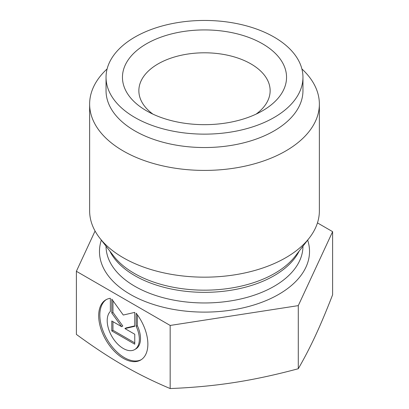 <?xml version="1.0" encoding="UTF-8"?>
<svg xmlns="http://www.w3.org/2000/svg" width="409" height="409" viewBox="0 0 409 409"><rect width="100%" height="100%" fill="white"/><g stroke="black" fill="none" stroke-linecap="round" stroke-linejoin="round"><path stroke-width="0.61" d="M136.187 313.212A34.78 20.082 60 0 1 140.665 360.043A34.78 20.082 60 0 1 105.885 339.961A34.78 20.082 60 0 1 105.885 299.802A34.78 20.082 60 0 1 110.364 298.299L110.364 311.423A22.725 13.119 -120 0 0 112.782 337.921A22.725 13.119 -120 0 0 134.638 349.603A22.725 13.119 -120 0 0 136.187 326.336L136.187 313.212M106.478 299.485A34.78 20.082 -120 0 0 107.046 339.291A34.78 20.082 -120 0 0 141.238 359.69M137.347 314.761L137.347 325.666A22.725 13.119 60 0 1 135.798 348.933L134.638 349.603M136.187 326.336L137.347 325.666M134.755 334.25L134.755 344.194L111.795 330.937L111.795 320.999L121.631 326.679L111.795 313.043L111.795 299.127L123.278 315.037L134.755 312.384L134.755 326.3L124.919 328.575L134.755 334.25M124.919 328.575L126.079 327.906L134.755 325.896M112.956 300.738L112.956 312.374L122.792 326.009L121.631 326.679M111.795 313.043L112.956 312.374M112.956 321.668L112.956 330.267L134.755 342.854M111.795 330.937L112.956 330.267M107.117 68.922A114.868 66.319 0 0 0 89.632 104.09L89.632 210.85A114.868 66.319 0 0 0 99.638 237.926A114.868 66.319 0 0 0 204.5 277.169A114.868 66.319 0 0 0 309.362 237.926A114.868 66.319 0 0 0 319.368 210.85L319.368 104.09A114.868 66.319 0 0 0 301.883 68.922M317.456 222.9L332.619 231.658L298.289 305.625L170.17 325.446L76.381 271.295L95.072 231.019M76.381 271.295L76.381 334.404C93.007 346.607 108.641 356.929 123.278 365.365C137.915 373.831 153.544 381.556 170.17 388.55C192.884 387.645 214.234 385.636 234.229 382.527C254.224 379.45 275.579 374.849 298.289 368.729C304.373 358.223 310.099 347.19 315.457 335.636C320.809 324.107 326.535 310.482 332.619 294.761L332.619 231.658M170.17 388.55L170.17 325.446M298.289 368.729L298.289 305.625M256.07 114.142A65.639 37.894 0 0 0 270.139 90.691A65.639 37.894 0 0 0 204.5 52.797A65.639 37.894 0 0 0 138.861 90.691A65.639 37.894 0 0 0 152.93 114.142M146.483 110.793A82.051 47.372 180 0 1 146.483 110.788A82.051 47.372 180 0 1 146.483 43.799A82.051 47.372 180 0 1 262.517 43.799A82.051 47.372 180 0 1 262.517 110.788A82.051 47.372 180 0 1 146.483 110.793L146.483 110.788M106.043 77.296L106.043 90.691A98.457 56.846 0 0 0 134.878 130.89A98.457 56.846 0 0 0 242.179 143.211A98.457 56.846 0 0 0 302.957 90.691L302.957 77.296A98.457 56.846 0 0 0 204.5 20.45A98.457 56.846 0 0 0 106.043 77.296A98.457 56.846 0 0 0 134.878 117.49A98.457 56.846 0 0 0 242.179 129.811A98.457 56.846 0 0 0 302.957 77.296M89.632 104.09A114.868 66.319 0 0 0 123.278 150.987A114.868 66.319 0 0 0 248.457 165.364A114.868 66.319 0 0 0 319.368 104.09M309.362 237.926L295.186 256.228A99.336 57.352 180 0 1 134.259 273.37A99.336 57.352 180 0 1 113.814 256.228L99.638 237.926M109.791 251.029A98.457 56.846 0 0 0 134.878 275.692A98.457 56.846 0 0 0 299.209 251.029M302.957 246.187A98.457 56.846 180 0 1 242.118 298.647A98.457 56.846 180 0 1 134.878 286.31A98.457 56.846 180 0 1 106.043 246.187M101.335 240.119A105.021 60.634 0 0 0 130.236 294.352A105.021 60.634 0 0 0 253.641 305.063A105.021 60.634 0 0 0 307.665 240.119"/></g></svg>
